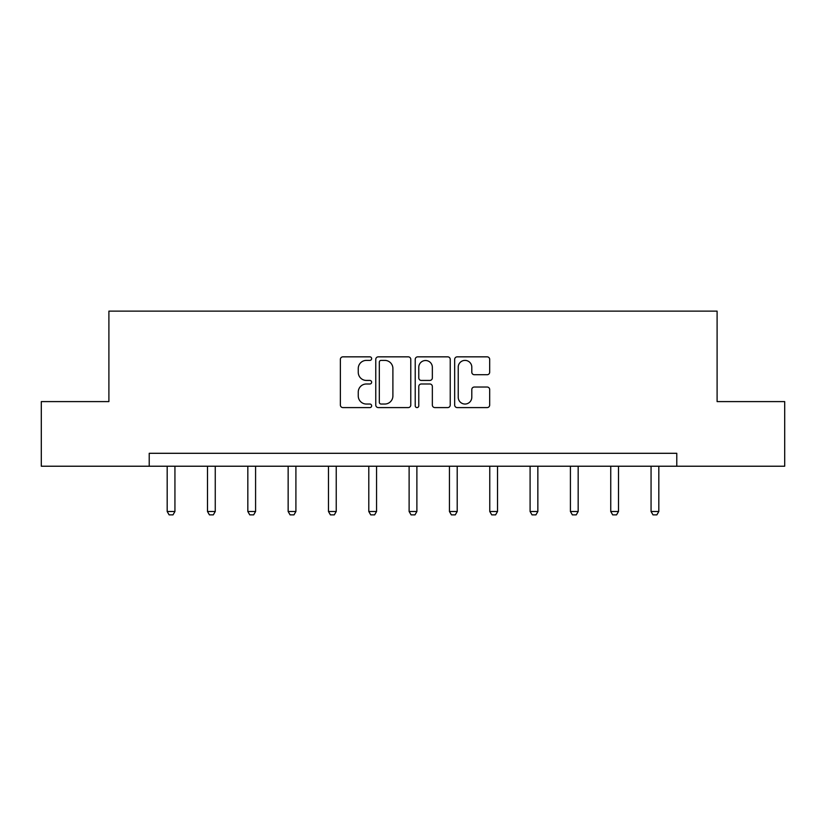<?xml version="1.0" encoding="UTF-8"?>
<svg xmlns="http://www.w3.org/2000/svg" width="826" height="826" viewBox="0 0 826 826"><rect width="100%" height="100%" fill="white"/><g stroke="black" fill="none" stroke-linecap="round" stroke-linejoin="round"><path stroke-width="1.24" d="M371.648 358.618A1.776 1.776 0 0 0 369.872 356.842L342.914 356.842A2.54 2.54 0 0 0 340.374 359.382L340.374 405.05A2.54 2.54 0 0 0 342.914 407.59L369.872 407.59A1.776 1.776 0 0 0 371.648 405.814A1.776 1.776 0 0 0 369.872 404.038L366.383 404.038A8.115 8.115 0 0 1 358.257 395.912L358.257 392.113A8.115 8.115 0 0 1 366.383 383.987L369.872 383.987A1.776 1.776 0 0 0 371.648 382.211A1.776 1.776 0 0 0 369.872 380.435L366.383 380.435A8.115 8.115 0 0 1 358.257 372.32L358.257 368.51A8.115 8.115 0 0 1 366.383 360.394L369.872 360.394A1.776 1.776 0 0 0 371.648 358.618M487.154 374.725A2.54 2.54 0 0 0 489.684 372.196L489.684 359.382A2.54 2.54 0 0 0 487.154 356.842L457.212 356.842A2.54 2.54 0 0 0 454.672 359.382L454.672 405.05A2.54 2.54 0 0 0 457.212 407.59L487.154 407.59A2.54 2.54 0 0 0 489.684 405.05L489.684 389.573A2.54 2.54 0 0 0 487.154 387.033L474.341 387.033A2.54 2.54 0 0 0 471.801 389.573L471.801 397.244A6.784 6.784 0 0 1 465.017 404.038A6.784 6.784 0 0 1 458.224 397.244L458.224 367.178A6.784 6.784 0 0 1 465.017 360.394A6.784 6.784 0 0 1 471.801 367.178L471.801 372.196A2.54 2.54 0 0 0 474.341 374.725L487.154 374.725M149.217 466.225L41.3 466.225L41.3 401.601L108.898 401.601L108.898 311.134L717.102 311.134L717.102 401.601L784.7 401.601L784.7 466.225L676.783 466.225L676.783 453.298L149.217 453.298L149.217 466.225L676.783 466.225M410.78 359.382A2.54 2.54 0 0 0 408.24 356.842L378.308 356.842A2.54 2.54 0 0 0 375.768 359.382L375.768 405.05A2.54 2.54 0 0 0 378.308 407.59L408.24 407.59A2.54 2.54 0 0 0 410.78 405.05L410.78 359.382M417.76 356.842L447.692 356.842A2.54 2.54 0 0 1 450.232 359.382L450.232 405.05A2.54 2.54 0 0 1 447.692 407.59L434.879 407.59A2.54 2.54 0 0 1 432.349 405.05L432.349 386.527A2.54 2.54 0 0 0 429.809 383.987L421.312 383.987A2.54 2.54 0 0 0 418.772 386.527L418.772 405.814A1.776 1.776 0 0 1 416.996 407.59A1.776 1.776 0 0 1 415.22 405.814L415.22 359.382A2.54 2.54 0 0 1 417.76 356.842M381.096 360.394A1.776 1.776 0 0 0 379.32 362.17L379.32 402.262A1.776 1.776 0 0 0 381.096 404.038L384.771 404.038A8.115 8.115 0 0 0 392.897 395.912L392.897 368.51A8.115 8.115 0 0 0 384.771 360.394L381.096 360.394M432.349 367.312A6.784 6.784 0 0 0 425.555 360.518A6.784 6.784 0 0 0 418.772 367.312L418.772 377.905A2.54 2.54 0 0 0 421.312 380.435L429.809 380.435A2.54 2.54 0 0 0 432.349 377.905L432.349 367.312M167.182 466.225L167.182 511.511L174.936 511.511L174.936 466.225M174.936 511.511L172.995 514.866L169.124 514.866L167.182 511.511M207.502 466.225L207.502 511.511L215.256 511.511L215.256 466.225M215.256 511.511L213.325 514.866L209.443 514.866L207.502 511.511M247.831 466.225L247.831 511.511L255.585 511.511L255.585 466.225M255.585 511.511L253.644 514.866L249.772 514.866L247.831 511.511M288.15 466.225L288.15 511.511L295.904 511.511L295.904 466.225M295.904 511.511L293.963 514.866L290.091 514.866L288.15 511.511M328.48 466.225L328.48 511.511L336.234 511.511L336.234 466.225M336.234 511.511L334.293 514.866L330.41 514.866L328.48 511.511M368.799 466.225L368.799 511.511L376.553 511.511L376.553 466.225M376.553 511.511L374.612 514.866L370.74 514.866L368.799 511.511M409.118 466.225L409.118 511.511L416.882 511.511L416.882 466.225M416.882 511.511L414.941 514.866L411.059 514.866L409.118 511.511M449.447 466.225L449.447 511.511L457.201 511.511L457.201 466.225M457.201 511.511L455.26 514.866L451.388 514.866L449.447 511.511M489.766 466.225L489.766 511.511L497.52 511.511L497.52 466.225M497.52 511.511L495.59 514.866L491.707 514.866L489.766 511.511M530.096 466.225L530.096 511.511L537.85 511.511L537.85 466.225M537.85 511.511L535.909 514.866L532.037 514.866L530.096 511.511M570.415 466.225L570.415 511.511L578.169 511.511L578.169 466.225M578.169 511.511L576.228 514.866L572.356 514.866L570.415 511.511M610.744 466.225L610.744 511.511L618.498 511.511L618.498 466.225M618.498 511.511L616.557 514.866L612.675 514.866L610.744 511.511M651.064 466.225L651.064 511.511L658.818 511.511L658.818 466.225M658.818 511.511L656.877 514.866L653.005 514.866L651.064 511.511"/></g></svg>
